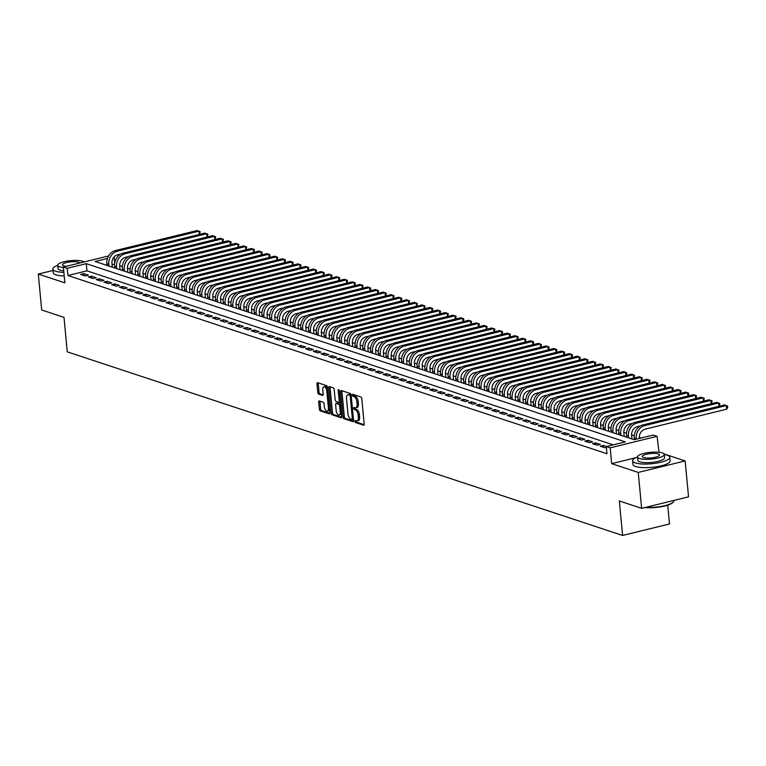 <?xml version="1.0" encoding="UTF-8"?>
<svg xmlns="http://www.w3.org/2000/svg" width="766" height="766" viewBox="0 0 766 766"><rect width="100%" height="100%" fill="white"/><g stroke="black" fill="none" stroke-linecap="round" stroke-linejoin="round"><path stroke-width="1.15" d="M354.84 421.357A1.025 0.498 -103.8 0 0 355.472 422.516L363.553 425.197A1.465 0.709 -103.8 0 0 363.773 425.207A1.465 0.709 -103.8 0 0 364.185 424.038L361.782 398.646A1.465 0.709 -103.8 0 0 360.891 396.989L352.8 394.318A1.025 0.498 -103.8 0 0 352.647 394.308A1.025 0.498 -103.8 0 0 352.36 395.122A1.025 0.498 -103.8 0 0 352.992 396.29L354.036 396.635A4.692 2.269 -103.8 0 1 356.899 401.949L357.1 404.065A4.692 2.269 -103.8 0 1 355.778 407.818A4.692 2.269 -103.8 0 1 355.089 407.78L354.045 407.426A1.025 0.498 -103.8 0 0 353.892 407.426A1.025 0.498 -103.8 0 0 353.605 408.24A1.025 0.498 -103.8 0 0 354.227 409.408L355.271 409.753A4.692 2.269 -103.8 0 1 358.134 415.067L358.335 417.183A4.692 2.269 -103.8 0 1 357.013 420.927A4.692 2.269 -103.8 0 1 356.324 420.888L355.28 420.544A1.025 0.498 -103.8 0 0 355.127 420.534A1.025 0.498 -103.8 0 0 354.84 421.357M356.104 420.821A1.025 0.498 -103.8 0 0 356.113 421.041A1.025 0.498 -103.8 0 0 356.736 422.21L364.156 424.661M353.624 394.586A1.025 0.498 -103.8 0 0 353.633 394.816A1.025 0.498 -103.8 0 0 354.256 395.974L355.3 396.319L354.036 396.635M354.859 407.704A1.025 0.498 -103.8 0 0 354.869 407.933A1.025 0.498 -103.8 0 0 355.491 409.092L356.544 409.437L355.271 409.753M319.336 400.944A1.465 0.709 -103.8 0 0 319.116 400.934A1.465 0.709 -103.8 0 0 318.704 402.102L319.384 409.226A1.465 0.709 -103.8 0 0 320.274 410.882L329.256 413.851A1.465 0.709 -103.8 0 0 329.476 413.87A1.465 0.709 -103.8 0 0 329.887 412.692L327.484 387.309A1.465 0.709 -103.8 0 0 326.594 385.652L317.612 382.674A1.465 0.709 -103.8 0 0 317.392 382.665A1.465 0.709 -103.8 0 0 316.98 383.833L317.794 392.441A1.465 0.709 -103.8 0 0 318.685 394.097L322.534 395.371A1.465 0.709 -103.8 0 0 322.745 395.38A1.465 0.709 -103.8 0 0 323.166 394.212L322.754 389.951A3.916 1.896 -103.8 0 1 323.865 386.82A3.916 1.896 -103.8 0 1 326.833 391.292L328.413 408.01A3.916 1.896 -103.8 0 1 327.312 411.141A3.916 1.896 -103.8 0 1 324.334 406.66L324.075 403.874A1.465 0.709 -103.8 0 0 323.175 402.217L319.336 400.944M613.231 444.855L86.941 270.848L67.925 275.511L67.245 268.33L63.367 267.047L108.561 255.959M641.64 508.346L638.241 472.43L685.149 460.921L688.538 496.847L641.64 508.346L619.34 500.974L622.595 535.453L67.255 351.843L63.999 317.363L41.699 309.991L38.3 274.065L64.861 282.845L63.367 267.047M635.809 457.723L611.68 463.641L638.241 472.43M611.68 463.641L610.186 447.842L606.308 446.559L625.324 441.896L86.261 263.667L67.245 268.33M67.925 275.511L606.988 453.74L606.308 446.559M343.053 417.049A1.465 0.709 -103.8 0 0 343.953 418.715L352.935 421.683A1.465 0.709 -103.8 0 0 353.155 421.693A1.465 0.709 -103.8 0 0 353.566 420.524L351.163 395.141A1.465 0.709 -103.8 0 0 350.273 393.475L341.282 390.507A1.465 0.709 -103.8 0 0 341.071 390.497A1.465 0.709 -103.8 0 0 340.659 391.665L343.053 417.049L344.327 416.742A1.465 0.709 -103.8 0 0 345.217 418.399L353.538 421.156M341.1 417.767L332.118 414.799A1.465 0.709 -103.8 0 1 331.218 413.133L328.815 387.749A1.465 0.709 -103.8 0 1 329.236 386.581A1.465 0.709 -103.8 0 1 329.447 386.591L333.296 387.864A1.465 0.709 -103.8 0 1 334.187 389.53L335.163 399.823A1.465 0.709 -103.8 0 0 336.054 401.48L338.601 402.322A1.465 0.709 -103.8 0 0 338.821 402.341A1.465 0.709 -103.8 0 0 339.233 401.164L338.218 390.449A1.025 0.498 -103.8 0 1 338.505 389.626A1.025 0.498 -103.8 0 1 339.29 390.804L341.722 416.608A1.465 0.709 -103.8 0 1 341.31 417.786A1.465 0.709 -103.8 0 1 341.1 417.767L341.502 417.671M52.988 270.465L38.3 274.065M606.576 446.492L603.445 445.448L600.276 446.233L604.929 447.765L606.385 447.411M592.52 443.667L597.174 445.199L600.343 444.424L595.689 442.892L592.52 443.667M584.764 441.101L589.418 442.643L592.587 441.858L587.934 440.326L584.764 441.101M577.009 438.535L581.662 440.077L584.831 439.301L580.178 437.759L577.009 438.535M569.253 435.969L573.906 437.51L577.076 436.735L572.422 435.193L569.253 435.969M561.497 433.403L566.151 434.944L569.32 434.169L564.666 432.627L561.497 433.403M553.741 430.846L558.395 432.378L561.564 431.603L556.911 430.061L553.741 430.846M545.986 428.28L550.639 429.812L553.808 429.037L549.155 427.505L545.986 428.28M538.23 425.714L542.883 427.256L546.053 426.47L541.39 424.939L538.23 425.714M530.465 423.148L535.118 424.69L538.287 423.914L533.634 422.372L530.465 423.148M522.709 420.582L527.362 422.123L530.532 421.348L525.878 419.806L522.709 420.582M514.953 418.016L519.607 419.557L522.776 418.782L518.122 417.24L514.953 418.016M507.197 415.459L511.851 416.991L515.02 416.216L510.367 414.674L507.197 415.459M499.442 412.893L504.095 414.435L507.264 413.65L502.611 412.118L499.442 412.893M491.686 410.327L496.339 411.869L499.509 411.093L494.855 409.551L491.686 410.327M483.93 407.761L488.584 409.303L491.753 408.527L487.099 406.985L483.93 407.761M476.174 405.195L480.828 406.736L483.997 405.961L479.344 404.419L476.174 405.195M468.419 402.629L473.072 404.17L476.241 403.395L471.588 401.853L468.419 402.629M460.663 400.072L465.316 401.604L468.486 400.829L463.832 399.287L460.663 400.072M452.907 397.506L457.561 399.048L460.73 398.263L456.076 396.731L452.907 397.506M445.151 394.94L449.805 396.482L452.974 395.706L448.321 394.164L445.151 394.94M437.396 392.374L442.049 393.916L445.218 393.14L440.565 391.598L437.396 392.374M429.64 389.808L434.293 391.349L437.463 390.574L432.809 389.032L429.64 389.808M421.884 387.251L426.538 388.783L429.707 388.008L425.053 386.466L421.884 387.251M414.128 384.685L418.782 386.217L421.951 385.442L417.298 383.91L414.128 384.685M406.373 382.119L411.026 383.661L414.195 382.876L409.542 381.344L406.373 382.119M398.617 379.553L403.27 381.095L406.44 380.319L401.786 378.777L398.617 379.553M390.861 376.987L395.515 378.528L398.684 377.753L394.03 376.211L390.861 376.987M383.105 374.421L387.759 375.962L390.928 375.187L386.275 373.645L383.105 374.421M375.34 371.864L380.003 373.396L383.163 372.621L378.509 371.079L375.34 371.864M367.584 369.298L372.238 370.83L375.407 370.055L370.754 368.523L367.584 369.298M359.829 366.732L364.482 368.274L367.651 367.489L362.998 365.957L359.829 366.732M352.073 364.166L356.726 365.708L359.896 364.932L355.242 363.39L352.073 364.166M344.317 361.6L348.97 363.141L352.14 362.366L347.486 360.824L344.317 361.6M336.561 359.034L341.215 360.575L344.384 359.8L339.731 358.258L336.561 359.034M328.805 356.477L333.459 358.009L336.628 357.234L331.975 355.692L328.805 356.477M321.05 353.911L325.703 355.443L328.873 354.668L324.219 353.136L321.05 353.911M313.294 351.345L317.947 352.887L321.117 352.101L316.463 350.569L313.294 351.345M305.538 348.779L310.192 350.321L313.361 349.545L308.708 348.003L305.538 348.779M297.783 346.213L302.436 347.754L305.605 346.979L300.952 345.437L297.783 346.213M290.027 343.647L294.68 345.188L297.85 344.413L293.196 342.871L290.027 343.647M282.271 341.09L286.924 342.622L290.094 341.847L285.44 340.305L282.271 341.09M274.515 338.524L279.169 340.056L282.338 339.281L277.685 337.749L274.515 338.524M266.76 335.958L271.413 337.5L274.582 336.714L269.929 335.182L266.76 335.958M259.004 333.392L263.657 334.934L266.827 334.158L262.173 332.616L259.004 333.392M251.248 330.826L255.901 332.367L259.071 331.592L254.417 330.05L251.248 330.826M243.492 328.26L248.146 329.801L251.315 329.026L246.662 327.484L243.492 328.26M235.737 325.703L240.39 327.235L243.559 326.46L238.906 324.918L235.737 325.703M227.981 323.137L232.634 324.679L235.804 323.894L231.15 322.362L227.981 323.137M220.225 320.571L224.878 322.113L228.048 321.337L223.385 319.795L220.225 320.571M212.46 318.005L217.123 319.546L220.282 318.771L215.629 317.229L212.46 318.005M204.704 315.439L209.357 316.98L212.527 316.205L207.873 314.663L204.704 315.439M196.948 312.873L201.602 314.414L204.771 313.639L200.118 312.097L196.948 312.873M189.192 310.316L193.846 311.848L197.015 311.073L192.362 309.541L189.192 310.316M181.437 307.75L186.09 309.292L189.259 308.507L184.606 306.975L181.437 307.75M173.681 305.184L178.334 306.726L181.504 305.95L176.85 304.408L173.681 305.184M165.925 302.618L170.579 304.159L173.748 303.384L169.095 301.842L165.925 302.618M158.169 300.052L162.823 301.593L165.992 300.818L161.339 299.276L158.169 300.052M150.414 297.495L155.067 299.027L158.236 298.252L153.583 296.71L150.414 297.495M142.658 294.929L147.311 296.461L150.481 295.686L145.827 294.154L142.658 294.929M134.902 292.363L139.556 293.905L142.725 293.119L138.071 291.587L134.902 292.363M127.146 289.797L131.8 291.339L134.969 290.563L130.316 289.021L127.146 289.797M119.391 287.231L124.044 288.772L127.213 287.997L122.56 286.455L119.391 287.231M111.635 284.665L116.288 286.206L119.458 285.431L114.804 283.889L111.635 284.665M103.879 282.108L108.533 283.64L111.702 282.865L107.049 281.323L103.879 282.108M96.123 279.542L100.777 281.074L103.946 280.299L99.293 278.767L96.123 279.542M88.368 276.976L93.021 278.518L96.19 277.732L91.537 276.2L88.368 276.976M88.435 275.176L83.781 273.634L80.612 274.41L85.265 275.952L88.435 275.176M641.123 438.018L639.351 437.434M634.267 435.749L631.596 434.868M626.511 433.192L623.84 432.302M618.756 430.626L616.084 429.736M611 428.06L608.319 427.169M603.244 425.494L600.563 424.613M595.488 422.928L592.807 422.047M587.733 420.362L585.052 419.481M579.977 417.805L577.296 416.915M572.221 415.239L569.54 414.349M564.465 412.673L561.784 411.782M556.71 410.107L554.029 409.226M548.954 407.541L546.273 406.66M541.198 404.975L538.517 404.094M533.442 402.418L530.761 401.528M525.687 399.852L523.006 398.962M517.931 397.286L515.25 396.395M510.175 394.72L507.494 393.839M502.41 392.154L499.738 391.273M494.654 389.588L491.983 388.707M486.898 387.031L484.227 386.141M479.143 384.465L476.471 383.575M471.387 381.899L468.715 381.018M463.631 379.333L460.96 378.452M455.875 376.767L453.194 375.886M448.12 374.21L445.439 373.32M440.364 371.644L437.683 370.754M432.608 369.078L429.927 368.187M424.852 366.512L422.171 365.631M417.097 363.946L414.416 363.065M409.341 361.38L406.66 360.499M401.585 358.823L398.904 357.933M393.829 356.257L391.148 355.367M386.074 353.691L383.393 352.8M378.318 351.125L375.637 350.244M370.562 348.559L367.881 347.678M362.806 345.993L360.125 345.112M355.051 343.436L352.37 342.546M347.295 340.87L344.614 339.98M339.53 338.304L336.858 337.413M331.774 335.738L329.102 334.857M324.018 333.172L321.347 332.291M316.262 330.606L313.591 329.725M308.507 328.049L305.835 327.159M300.751 325.483L298.079 324.593M292.995 322.917L290.314 322.026M285.239 320.351L282.558 319.47M277.483 317.785L274.803 316.904M269.728 315.219L267.047 314.338M261.972 312.662L259.291 311.772M254.216 310.096L251.535 309.205M246.46 307.53L243.78 306.639M238.705 304.964L236.024 304.083M230.949 302.398L228.268 301.517M223.193 299.832L220.512 298.951M215.438 297.275L212.756 296.385M207.682 294.709L205.001 293.818M199.926 292.143L197.245 291.262M192.17 289.577L189.489 288.696M184.405 287.011L181.734 286.13M176.649 284.454L173.978 283.564M168.893 281.888L166.222 280.998M161.138 279.322L158.466 278.431M153.382 276.756L150.71 275.875M145.626 274.19L142.955 273.309M137.87 271.624L135.199 270.743M130.115 269.067L127.434 268.177M122.359 266.501L119.678 265.611M114.594 264.069L112.066 264.682M622.595 535.453L669.503 523.954L667.722 505.158M114.728 262.958L114.163 256.936M107.441 258.468L95.137 261.484L634.191 439.713L653.207 435.05L657.084 436.333L610.186 447.842M659.009 452.285L657.084 436.333M685.149 460.921L664.045 453.951M86.941 270.848L86.261 263.667M603.445 445.448L603.618 447.334M595.689 442.892L595.862 444.768M587.934 440.326L588.106 442.202M580.178 437.759L580.35 439.646M572.422 435.193L572.595 437.08M564.666 432.627L564.839 434.514M556.911 430.061L557.083 431.947M549.155 427.505L549.327 429.381M541.39 424.939L541.572 426.825M533.634 422.372L533.816 424.259M525.878 419.806L526.06 421.693M518.122 417.24L518.304 419.126M510.367 414.674L510.549 416.56M502.611 412.118L502.793 413.994M494.855 409.551L495.037 411.438M487.099 406.985L487.281 408.872M479.344 404.419L479.526 406.306M471.588 401.853L471.77 403.739M463.832 399.287L464.014 401.173M456.076 396.731L456.258 398.607M448.321 394.164L448.493 396.051M440.565 391.598L440.737 393.485M432.809 389.032L432.981 390.919M425.053 386.466L425.226 388.352M417.298 383.91L417.47 385.786M409.542 381.344L409.714 383.22M401.786 378.777L401.959 380.664M394.03 376.211L394.203 378.098M386.275 373.645L386.447 375.531M378.509 371.079L378.691 372.965M370.754 368.523L370.935 370.399M362.998 365.957L363.18 367.833M355.242 363.39L355.424 365.277M347.486 360.824L347.668 362.711M339.731 358.258L339.913 360.144M331.975 355.692L332.157 357.578M324.219 353.136L324.401 355.012M316.463 350.569L316.645 352.456M308.708 348.003L308.89 349.89M300.952 345.437L301.134 347.324M293.196 342.871L293.378 344.757M285.44 340.305L285.613 342.191M277.685 337.749L277.857 339.625M269.929 335.182L270.101 337.069M262.173 332.616L262.345 334.503M254.417 330.05L254.59 331.937M246.662 327.484L246.834 329.37M238.906 324.918L239.078 326.804M231.15 322.362L231.322 324.238M223.385 319.795L223.567 321.682M215.629 317.229L215.811 319.116M207.873 314.663L208.055 316.55M200.118 312.097L200.299 313.983M192.362 309.541L192.544 311.417M184.606 306.975L184.788 308.851M176.85 304.408L177.032 306.295M169.095 301.842L169.276 303.729M161.339 299.276L161.521 301.162M153.583 296.71L153.765 298.596M145.827 294.154L146.009 296.03M138.071 291.587L138.253 293.464M130.316 289.021L130.498 290.908M122.56 286.455L122.732 288.342M114.804 283.889L114.977 285.775M107.049 281.323L107.221 283.209M99.293 278.767L99.465 280.643M91.537 276.2L91.709 278.077M83.781 273.634L83.954 275.521M357.013 420.927L358.287 420.62A4.692 2.269 -103.8 0 0 359.608 416.876L358.335 417.183M356.544 409.437A4.692 2.269 -103.8 0 1 359.407 414.76L359.608 416.876M355.778 407.818L357.042 407.502A4.692 2.269 -103.8 0 0 358.364 403.759L357.1 404.065M355.3 396.319A4.692 2.269 -103.8 0 1 358.162 401.643L358.364 403.759M341.952 390.727A1.465 0.709 -103.8 0 0 341.923 391.349L344.327 416.742M351.91 419.433A1.025 0.498 -103.8 0 0 352.063 419.442A1.025 0.498 -103.8 0 0 352.35 418.619L350.244 396.338A1.025 0.498 -103.8 0 0 349.622 395.17L348.511 394.806A4.692 2.269 -103.8 0 0 347.821 394.768A4.692 2.269 -103.8 0 0 346.51 398.521L347.946 413.745A4.692 2.269 -103.8 0 0 350.809 419.069L351.91 419.433M352.197 419.366L353.183 419.117A1.025 0.498 -103.8 0 0 353.327 419.126A1.025 0.498 -103.8 0 0 353.423 419.079M351.154 395.074A1.025 0.498 -103.8 0 0 350.885 394.863L349.622 395.17M347.821 394.768L349.095 394.461A4.692 2.269 -103.8 0 1 349.784 394.5L350.885 394.863M341.703 417.24L333.382 414.492L332.118 414.799M330.117 386.811A1.465 0.709 -103.8 0 0 330.089 387.443L332.482 412.826A1.465 0.709 -103.8 0 0 333.382 414.492M339.003 402.227L339.874 402.016A1.465 0.709 -103.8 0 0 340.085 402.026A1.465 0.709 -103.8 0 0 340.334 401.844M336.169 410.499A3.916 1.896 -103.8 0 0 339.137 414.981A3.916 1.896 -103.8 0 0 340.248 411.849L339.683 405.961A1.465 0.709 -103.8 0 0 338.792 404.304L336.245 403.462A1.465 0.709 -103.8 0 0 336.025 403.443A1.465 0.709 -103.8 0 0 335.613 404.62L336.169 410.499M339.137 414.981L340.41 414.674A3.916 1.896 -103.8 0 0 341.416 413.334M340.583 404.477A1.465 0.709 -103.8 0 0 340.056 403.988L338.792 404.304M337.107 403.242A1.465 0.709 -103.8 0 1 337.289 403.136A1.465 0.709 -103.8 0 1 337.509 403.146L340.056 403.988M327.312 411.141L328.576 410.825A3.916 1.896 -103.8 0 0 329.581 409.494M327.647 389.004A3.916 1.896 -103.8 0 0 325.129 386.504L323.865 386.82M318.273 382.895A1.465 0.709 -103.8 0 0 318.244 383.527L319.058 392.125A1.465 0.709 -103.8 0 0 319.958 393.791L323.137 394.844M319.996 401.164A1.465 0.709 -103.8 0 0 319.977 401.786L320.648 408.91A1.465 0.709 -103.8 0 0 321.538 410.576L329.859 413.324M639.428 438.43L639.38 437.932A7.459 6.243 -71.7 0 1 645.039 429.19L726.733 409.159L726.398 405.568L644.704 425.599A11.193 9.364 108.3 0 0 636.211 438.707L636.259 439.215M726.733 409.159L727.7 407.483L727.566 406.047L724.454 404.927L642.76 424.958A11.193 9.364 108.3 0 0 634.267 438.066L634.42 439.665M673.123 502.19A18.202 4.625 174.6 0 1 672.95 502.41A18.202 4.625 174.6 0 1 644.809 507.571M645.709 507.351A18.652 4.74 -5.4 0 0 673.343 501.969A18.652 4.74 -5.4 0 0 673.879 500.667L673.85 500.447M637.523 457.015A18.652 4.74 -5.4 0 0 632.63 460.787A18.652 4.74 -5.4 0 0 635.359 462.913A18.652 4.74 -5.4 0 0 656.452 463.133A18.652 4.74 -5.4 0 0 669.771 457.273A18.652 4.74 -5.4 0 0 667.052 455.148A18.652 4.74 -5.4 0 0 664.266 454.487A13.434 3.418 -5.4 0 0 662.303 452.926A13.434 3.418 -5.4 0 0 647.107 452.773A13.434 3.418 -5.4 0 0 637.523 456.986A13.434 3.418 -5.4 0 0 639.486 458.528A13.434 3.418 -5.4 0 0 654.671 458.681A13.434 3.418 -5.4 0 0 664.266 454.458L664.572 457.771A13.434 3.418 174.6 0 1 654.987 461.984A13.434 3.418 174.6 0 1 639.792 461.831A13.434 3.418 174.6 0 1 637.829 460.299L637.523 456.986M632.63 460.787L632.975 464.378A18.652 4.74 -5.4 0 0 635.694 466.513A18.652 4.74 -5.4 0 0 656.797 466.724A18.652 4.74 -5.4 0 0 670.116 460.864L669.771 457.273M658.243 453.922A8.656 2.202 -5.4 0 0 648.457 453.826A8.656 2.202 -5.4 0 0 642.272 456.546A8.656 2.202 -5.4 0 0 643.536 457.532A8.656 2.202 -5.4 0 0 653.331 457.628A8.656 2.202 -5.4 0 0 659.507 454.908A8.656 2.202 -5.4 0 0 658.243 453.922M57.747 265.323A18.652 4.74 -5.4 0 0 52.854 269.096A18.652 4.74 -5.4 0 0 55.583 271.221A18.652 4.74 -5.4 0 0 63.875 272.361M52.854 269.096L53.199 272.686A18.652 4.74 -5.4 0 0 55.918 274.812A18.652 4.74 -5.4 0 0 64.21 275.952M63.731 270.819A13.434 3.418 174.6 0 1 60.016 270.139A13.434 3.418 174.6 0 1 58.053 268.598L57.747 265.295A13.434 3.418 -5.4 0 0 59.71 266.827A13.434 3.418 -5.4 0 0 63.415 267.516M84.011 261.982A13.434 3.418 -5.4 0 0 82.527 261.235A13.434 3.418 -5.4 0 0 67.331 261.082A13.434 3.418 -5.4 0 0 57.747 265.295M79.683 263.044A8.656 2.202 -5.4 0 0 78.467 262.231A8.656 2.202 -5.4 0 0 68.681 262.125A8.656 2.202 -5.4 0 0 62.496 264.845A8.656 2.202 -5.4 0 0 63.76 265.84A8.656 2.202 -5.4 0 0 66.403 266.3M631.969 438.985L631.624 435.366A7.459 6.243 -71.7 0 1 637.283 426.633L640.5 425.839M718.948 406.277L718.642 403.002L716.698 402.361L635.004 422.392A11.193 9.364 108.3 0 0 626.511 435.5L626.684 437.233M719.197 406.219L719.81 403.481L718.642 403.002L636.939 423.033A11.193 9.364 108.3 0 0 628.455 436.141L628.618 437.874M624.213 436.419L623.869 432.8A7.459 6.243 -71.7 0 1 629.528 424.067L632.745 423.272M711.193 403.711L710.886 400.436L708.943 399.795L627.249 419.835A11.193 9.364 108.3 0 0 618.756 432.943L618.918 434.667M711.442 403.653L712.054 400.915L710.886 400.436L629.183 420.477A11.193 9.364 108.3 0 0 620.699 433.585L620.862 435.308M616.448 433.853L616.113 430.243A7.459 6.243 -71.7 0 1 621.772 421.501L624.989 420.716M703.437 401.145L703.131 397.87L701.187 397.228L619.493 417.269A11.193 9.364 108.3 0 0 611 430.377L611.163 432.101M703.686 401.087L704.299 398.358L703.131 397.87L621.427 417.91A11.193 9.364 108.3 0 0 612.944 431.019L613.106 432.742M608.692 431.287L608.357 427.677A7.459 6.243 -71.7 0 1 614.016 418.935L617.233 418.15M695.681 398.579L695.375 395.304L693.431 394.672L611.737 414.703A11.193 9.364 108.3 0 0 603.244 427.811L603.407 429.535M695.93 398.521L696.543 395.792L695.375 395.304L613.671 415.344A11.193 9.364 108.3 0 0 605.188 428.453L605.351 430.176M600.937 428.721L600.601 425.111A7.459 6.243 -71.7 0 1 606.26 416.369L609.477 415.584M687.925 396.022L687.619 392.747L685.675 392.106L603.981 412.137A11.193 9.364 108.3 0 0 595.488 425.245L595.651 426.978M688.174 395.955L688.787 393.226L687.619 392.747L605.916 412.778A11.193 9.364 108.3 0 0 597.432 425.886L597.595 427.62M593.181 426.155L592.846 422.545A7.459 6.243 -71.7 0 1 598.505 413.803L601.712 413.018M680.17 393.456L679.863 390.181L677.92 389.54L596.226 409.571A11.193 9.364 108.3 0 0 587.733 422.679L587.895 424.412M680.419 393.389L681.031 390.66L679.863 390.181L598.16 410.212A11.193 9.364 108.3 0 0 589.676 423.32L589.839 425.053M585.425 423.598L585.09 419.979A7.459 6.243 -71.7 0 1 590.749 411.246L593.956 410.452M672.414 390.89L672.098 387.615L670.164 386.974L588.47 407.014A11.193 9.364 108.3 0 0 579.977 420.113L580.14 421.846M672.663 390.832L673.266 388.094L672.098 387.615L590.404 407.646A11.193 9.364 108.3 0 0 581.921 420.754L582.083 422.487M577.669 421.032L577.334 417.413A7.459 6.243 -71.7 0 1 582.993 408.68L586.201 407.885M664.658 388.324L664.342 385.049L662.408 384.408L580.714 404.448A11.193 9.364 108.3 0 0 572.221 417.556L572.384 419.28M664.907 388.266L665.51 385.528L664.342 385.049L582.648 405.09A11.193 9.364 108.3 0 0 574.165 418.198L574.328 419.921M569.914 418.466L569.578 414.856A7.459 6.243 -71.7 0 1 575.237 406.114L578.445 405.329M656.902 385.758L656.586 382.483L654.652 381.841L572.958 401.882A11.193 9.364 108.3 0 0 564.465 414.99L564.628 416.714M657.151 385.7L657.755 382.971L656.586 382.483L574.893 402.523A11.193 9.364 108.3 0 0 566.409 415.632L566.572 417.355M562.158 415.9L561.813 412.29A7.459 6.243 -71.7 0 1 567.482 403.548L570.689 402.763M649.147 383.192L648.831 379.926L646.897 379.285L565.203 399.316A11.193 9.364 108.3 0 0 556.71 412.424L556.872 414.157M649.396 383.134L649.999 380.405L648.831 379.926L567.137 399.957A11.193 9.364 108.3 0 0 558.653 413.065L558.816 414.789M554.402 413.334L554.057 409.724A7.459 6.243 -71.7 0 1 559.716 400.982L562.933 400.197M641.391 380.635L641.075 377.36L639.141 376.719L557.437 396.75A11.193 9.364 108.3 0 0 548.954 409.858L549.117 411.591M641.64 380.568L642.243 377.839L641.075 377.36L559.381 397.391A11.193 9.364 108.3 0 0 550.888 410.499L551.06 412.232M546.646 410.767L546.302 407.158A7.459 6.243 -71.7 0 1 551.96 398.416L555.178 397.631M633.635 378.069L633.319 374.794L631.385 374.153L549.682 394.184A11.193 9.364 108.3 0 0 541.198 407.292L541.361 409.025M633.884 378.002L634.487 375.273L633.319 374.794L551.625 394.825A11.193 9.364 108.3 0 0 543.132 407.933L543.295 409.666M538.891 408.211L538.546 404.592A7.459 6.243 -71.7 0 1 544.205 395.859L547.422 395.065M625.879 375.503L625.563 372.228L623.629 371.587L541.926 391.627A11.193 9.364 108.3 0 0 533.442 404.726L533.605 406.459M626.119 375.445L626.732 372.707L625.563 372.228L543.87 392.259A11.193 9.364 108.3 0 0 535.377 405.367L535.539 407.1M531.135 405.645L530.79 402.026A7.459 6.243 -71.7 0 1 536.449 393.293L539.666 392.498M618.114 372.937L617.808 369.662L615.874 369.02L534.17 389.061A11.193 9.364 108.3 0 0 525.687 402.169L525.849 403.893M618.363 372.879L618.976 370.141L617.808 369.662L536.114 389.702A11.193 9.364 108.3 0 0 527.621 402.811L527.784 404.534M523.379 403.079L523.034 399.469A7.459 6.243 -71.7 0 1 528.693 390.727L531.91 389.942M610.358 370.371L610.052 367.096L608.118 366.454L526.414 386.495A11.193 9.364 108.3 0 0 517.931 399.603L518.094 401.327M610.607 370.313L611.22 367.584L610.052 367.096L528.358 387.136A11.193 9.364 108.3 0 0 519.865 400.245L520.028 401.968M515.623 400.513L515.279 396.903A7.459 6.243 -71.7 0 1 520.937 388.161L524.155 387.376M602.603 367.804L602.296 364.539L600.362 363.898L518.659 383.929A11.193 9.364 108.3 0 0 510.175 397.037L510.338 398.77M602.852 367.747L603.464 365.018L602.296 364.539L520.602 384.57A11.193 9.364 108.3 0 0 512.109 397.678L512.272 399.412M507.868 397.947L507.523 394.337A7.459 6.243 -71.7 0 1 513.182 385.595L516.399 384.81M594.847 365.248L594.54 361.973L592.597 361.332L510.903 381.363A11.193 9.364 108.3 0 0 502.419 394.471L502.582 396.204M595.096 365.181L595.709 362.452L594.54 361.973L512.847 382.004A11.193 9.364 108.3 0 0 504.354 395.112L504.516 396.845M500.112 395.38L499.767 391.771A7.459 6.243 -71.7 0 1 505.426 383.029L508.643 382.244M587.091 362.682L586.785 359.407L584.841 358.766L503.147 378.797A11.193 9.364 108.3 0 0 494.664 391.905L494.826 393.638M587.34 362.615L587.953 359.886L586.785 359.407L505.091 379.438A11.193 9.364 108.3 0 0 496.598 392.546L496.761 394.279M492.356 392.824L492.011 389.205A7.459 6.243 -71.7 0 1 497.67 380.472L500.887 379.677M579.335 360.116L579.029 356.841L577.085 356.2L495.391 376.24A11.193 9.364 108.3 0 0 486.908 389.348L487.071 391.072M579.584 360.058L580.197 357.32L579.029 356.841L497.335 376.882A11.193 9.364 108.3 0 0 488.842 389.98L489.005 391.713M484.6 390.258L484.256 386.639A7.459 6.243 -71.7 0 1 489.914 377.906L493.132 377.111M571.58 357.55L571.273 354.275L569.33 353.633L487.636 373.674A11.193 9.364 108.3 0 0 479.152 386.782L479.315 388.506M571.829 357.492L572.441 354.754L571.273 354.275L489.579 374.315A11.193 9.364 108.3 0 0 481.086 387.424L481.249 389.147M476.845 387.692L476.5 384.082A7.459 6.243 -71.7 0 1 482.159 375.34L485.376 374.555M563.824 354.984L563.517 351.709L561.574 351.067L479.88 371.108A11.193 9.364 108.3 0 0 471.387 384.216L471.559 385.94M564.073 354.926L564.686 352.197L563.517 351.709L481.824 371.749A11.193 9.364 108.3 0 0 473.331 384.858L473.493 386.581M469.089 385.126L468.744 381.516A7.459 6.243 -71.7 0 1 474.403 372.774L477.62 371.989M556.068 352.427L555.762 349.152L553.818 348.511L472.124 368.542A11.193 9.364 108.3 0 0 463.631 381.65L463.803 383.383M556.317 352.36L556.93 349.631L555.762 349.152L474.058 369.183A11.193 9.364 108.3 0 0 465.575 382.291L465.738 384.025M461.333 382.56L460.988 378.95A7.459 6.243 -71.7 0 1 466.647 370.208L469.864 369.423M548.312 349.861L548.006 346.586L546.062 345.945L464.368 365.976A11.193 9.364 108.3 0 0 455.875 379.084L456.038 380.817M548.561 349.794L549.174 347.065L548.006 346.586L466.303 366.617A11.193 9.364 108.3 0 0 457.819 379.725L457.982 381.458M453.568 379.993L453.233 376.384A7.459 6.243 -71.7 0 1 458.891 367.651L462.109 366.857M540.557 347.295L540.25 344.02L538.307 343.379L456.613 363.41A11.193 9.364 108.3 0 0 448.12 376.518L448.282 378.251M540.806 347.237L541.418 344.499L540.25 344.02L458.547 364.051A11.193 9.364 108.3 0 0 450.063 377.159L450.226 378.892M445.812 377.437L445.477 373.818A7.459 6.243 -71.7 0 1 451.136 365.085L454.353 364.29M532.801 344.729L532.494 341.454L530.551 340.813L448.857 360.853A11.193 9.364 108.3 0 0 440.364 373.961L440.527 375.685M533.05 344.671L533.663 341.933L532.494 341.454L450.791 361.495A11.193 9.364 108.3 0 0 442.308 374.593L442.47 376.326M438.056 374.871L437.721 371.251A7.459 6.243 -71.7 0 1 443.38 362.519L446.597 361.734M525.045 342.163L524.739 338.888L522.795 338.246L441.101 358.287A11.193 9.364 108.3 0 0 432.608 371.395L432.771 373.119M525.294 342.105L525.907 339.376L524.739 338.888L443.035 358.928A11.193 9.364 108.3 0 0 434.552 372.037L434.715 373.76M430.3 372.305L429.965 368.695A7.459 6.243 -71.7 0 1 435.624 359.953L438.832 359.168M517.289 339.597L516.983 336.322L515.039 335.68L433.345 355.721A11.193 9.364 108.3 0 0 424.852 368.829L425.015 370.553M517.538 339.539L518.151 336.81L516.983 336.322L435.28 356.362A11.193 9.364 108.3 0 0 426.796 369.471L426.959 371.194M422.545 369.739L422.21 366.129A7.459 6.243 -71.7 0 1 427.868 357.387L431.076 356.602M509.534 337.04L509.218 333.765L507.283 333.124L425.59 353.155A11.193 9.364 108.3 0 0 417.097 366.263L417.259 367.996M509.783 336.973L510.386 334.244L509.218 333.765L427.524 353.796A11.193 9.364 108.3 0 0 419.04 366.904L419.203 368.637M414.789 367.173L414.454 363.563A7.459 6.243 -71.7 0 1 420.113 354.821L423.32 354.036M501.778 334.474L501.462 331.199L499.528 330.558L417.834 350.589A11.193 9.364 108.3 0 0 409.341 363.697L409.504 365.43M502.027 334.407L502.63 331.678L501.462 331.199L419.768 351.23A11.193 9.364 108.3 0 0 411.285 364.338L411.447 366.071M407.033 364.606L406.698 360.997A7.459 6.243 -71.7 0 1 412.357 352.264L415.565 351.47M494.022 331.908L493.706 328.633L491.772 327.992L410.078 348.023A11.193 9.364 108.3 0 0 401.585 361.131L401.748 362.864M494.271 331.85L494.874 329.112L493.706 328.633L412.012 348.664A11.193 9.364 108.3 0 0 403.529 361.772L403.692 363.505M399.278 362.05L398.933 358.431A7.459 6.243 -71.7 0 1 404.592 349.698L407.809 348.903M486.266 329.342L485.95 326.067L484.016 325.426L402.322 345.466A11.193 9.364 108.3 0 0 393.829 358.574L393.992 360.298M486.515 329.284L487.119 326.546L485.95 326.067L404.257 346.108A11.193 9.364 108.3 0 0 395.773 359.216L395.936 360.939M391.522 359.484L391.177 355.874A7.459 6.243 -71.7 0 1 396.836 347.132L400.053 346.347M478.511 326.776L478.195 323.501L476.26 322.859L394.557 342.9A11.193 9.364 108.3 0 0 386.074 356.008L386.236 357.732M478.76 326.718L479.363 323.989L478.195 323.501L396.501 343.541A11.193 9.364 108.3 0 0 388.008 356.65L388.18 358.373M383.766 356.918L383.421 353.308A7.459 6.243 -71.7 0 1 389.08 344.566L392.297 343.781M470.755 324.21L470.439 320.935L468.505 320.303L386.801 340.334A11.193 9.364 108.3 0 0 378.318 353.442L378.481 355.165M470.994 324.152L471.607 321.423L470.439 320.935L388.745 340.975A11.193 9.364 108.3 0 0 380.252 354.084L380.415 355.807M376.01 354.352L375.666 350.742A7.459 6.243 -71.7 0 1 381.324 342L384.542 341.215M462.999 321.653L462.683 318.378L460.749 317.737L379.046 337.768A11.193 9.364 108.3 0 0 370.562 350.876L370.725 352.609M463.239 321.586L463.851 318.857L462.683 318.378L380.989 338.409A11.193 9.364 108.3 0 0 372.496 351.517L372.659 353.25M368.255 351.785L367.91 348.176A7.459 6.243 -71.7 0 1 373.569 339.434L376.786 338.649M455.234 319.087L454.927 315.812L452.993 315.171L371.29 335.202A11.193 9.364 108.3 0 0 362.806 348.31L362.969 350.043M455.483 319.02L456.096 316.291L454.927 315.812L373.233 335.843A11.193 9.364 108.3 0 0 364.74 348.951L364.903 350.684M360.499 349.229L360.154 345.61A7.459 6.243 -71.7 0 1 365.813 336.877L369.03 336.082M447.478 316.521L447.172 313.246L445.238 312.605L363.534 332.635A11.193 9.364 108.3 0 0 355.051 345.744L355.213 347.477M447.727 316.463L448.34 313.725L447.172 313.246L365.478 333.277A11.193 9.364 108.3 0 0 356.985 346.385L357.147 348.118M352.743 346.663L352.398 343.044A7.459 6.243 -71.7 0 1 358.057 334.311L361.274 333.516M439.722 313.955L439.416 310.68L437.482 310.038L355.778 330.079A11.193 9.364 108.3 0 0 347.295 343.187L347.458 344.911M439.971 313.897L440.584 311.159L439.416 310.68L357.722 330.72A11.193 9.364 108.3 0 0 349.229 343.829L349.392 345.552M344.987 344.097L344.643 340.487A7.459 6.243 -71.7 0 1 350.301 331.745L353.519 330.96M431.967 311.389L431.66 308.114L429.716 307.472L348.023 327.513A11.193 9.364 108.3 0 0 339.539 340.621L339.702 342.345M432.215 311.331L432.828 308.602L431.66 308.114L349.966 328.154A11.193 9.364 108.3 0 0 341.473 341.263L341.636 342.986M337.231 341.531L336.887 337.921A7.459 6.243 -71.7 0 1 342.546 329.179L345.763 328.394M424.211 308.822L423.904 305.548L421.961 304.916L340.267 324.947A11.193 9.364 108.3 0 0 331.783 338.055L331.946 339.788M424.46 308.765L425.073 306.036L423.904 305.548L342.21 325.588A11.193 9.364 108.3 0 0 333.717 338.696L333.88 340.42M329.476 338.965L329.131 335.355A7.459 6.243 -71.7 0 1 334.79 326.613L338.007 325.828M416.455 306.266L416.149 302.991L414.205 302.35L332.511 322.381A11.193 9.364 108.3 0 0 324.028 335.489L324.19 337.222M416.704 306.199L417.317 303.47L416.149 302.991L334.455 323.022A11.193 9.364 108.3 0 0 325.962 336.13L326.125 337.863M321.72 336.398L321.375 332.789A7.459 6.243 -71.7 0 1 327.034 324.047L330.251 323.262M408.699 303.7L408.393 300.425L406.449 299.784L324.755 319.815A11.193 9.364 108.3 0 0 316.272 332.923L316.435 334.656M408.948 303.633L409.561 300.904L408.393 300.425L326.699 320.456A11.193 9.364 108.3 0 0 318.206 333.564L318.369 335.297M313.964 333.842L313.62 330.223A7.459 6.243 -71.7 0 1 319.278 321.49L322.496 320.695M400.944 301.134L400.637 297.859L398.693 297.218L317 317.258A11.193 9.364 108.3 0 0 308.507 330.357L308.679 332.09M401.192 301.076L401.805 298.338L400.637 297.859L318.934 317.89A11.193 9.364 108.3 0 0 310.45 330.998L310.613 332.731M306.209 331.276L305.864 327.656A7.459 6.243 -71.7 0 1 311.523 318.924L314.74 318.129M393.188 298.568L392.881 295.293L390.938 294.651L309.244 314.692A11.193 9.364 108.3 0 0 300.751 327.8L300.914 329.524M393.437 298.51L394.05 295.772L392.881 295.293L311.178 315.333A11.193 9.364 108.3 0 0 302.694 328.442L302.857 330.165M298.453 328.71L298.108 325.1A7.459 6.243 -71.7 0 1 303.767 316.358L306.984 315.573M385.432 296.002L385.126 292.727L383.182 292.085L301.488 312.126A11.193 9.364 108.3 0 0 292.995 325.234L293.158 326.958M385.681 295.944L386.294 293.215L385.126 292.727L303.422 312.767A11.193 9.364 108.3 0 0 294.939 325.876L295.101 327.599M290.687 326.144L290.352 322.534A7.459 6.243 -71.7 0 1 296.011 313.792L299.228 313.007M377.676 293.435L377.37 290.17L375.426 289.529L293.732 309.56A11.193 9.364 108.3 0 0 285.239 322.668L285.402 324.401M377.925 293.378L378.538 290.649L377.37 290.17L295.666 310.201A11.193 9.364 108.3 0 0 287.183 323.309L287.346 325.033M282.932 323.578L282.597 319.968A7.459 6.243 -71.7 0 1 288.255 311.226L291.473 310.441M369.921 290.879L369.614 287.604L367.67 286.963L285.977 306.994A11.193 9.364 108.3 0 0 277.483 320.102L277.646 321.835M370.17 290.812L370.782 288.083L369.614 287.604L287.911 307.635A11.193 9.364 108.3 0 0 279.427 320.743L279.59 322.476M275.176 321.011L274.841 317.402A7.459 6.243 -71.7 0 1 280.5 308.66L283.707 307.875M362.165 288.313L361.858 285.038L359.915 284.397L278.221 304.428A11.193 9.364 108.3 0 0 269.728 317.536L269.891 319.269M362.414 288.246L363.027 285.517L361.858 285.038L280.155 305.069A11.193 9.364 108.3 0 0 271.671 318.177L271.834 319.91M267.42 318.455L267.085 314.836A7.459 6.243 -71.7 0 1 272.744 306.103L275.952 305.308M354.409 285.747L354.103 282.472L352.159 281.831L270.465 301.871A11.193 9.364 108.3 0 0 261.972 314.97L262.135 316.703M354.658 285.689L355.261 282.951L354.103 282.472L272.399 302.503A11.193 9.364 108.3 0 0 263.916 315.611L264.079 317.344M259.664 315.889L259.329 312.269A7.459 6.243 -71.7 0 1 264.988 303.537L268.196 302.742M346.653 283.181L346.337 279.906L344.403 279.264L262.709 299.305A11.193 9.364 108.3 0 0 254.216 312.413L254.379 314.137M346.902 283.123L347.505 280.385L346.337 279.906L264.643 299.946A11.193 9.364 108.3 0 0 256.16 313.055L256.323 314.778M251.909 313.323L251.574 309.713A7.459 6.243 -71.7 0 1 257.232 300.971L260.44 300.186M338.898 280.615L338.582 277.34L336.647 276.698L254.954 296.739A11.193 9.364 108.3 0 0 246.46 309.847L246.623 311.57M339.147 280.557L339.75 277.828L338.582 277.34L256.888 297.38A11.193 9.364 108.3 0 0 248.404 310.489L248.567 312.212M244.153 310.757L243.818 307.147A7.459 6.243 -71.7 0 1 249.477 298.405L252.684 297.62M331.142 278.048L330.826 274.783L328.892 274.142L247.198 294.173A11.193 9.364 108.3 0 0 238.705 307.281L238.868 309.014M331.391 277.991L331.994 275.262L330.826 274.783L249.132 294.814A11.193 9.364 108.3 0 0 240.648 307.922L240.811 309.655M236.397 308.191L236.052 304.581A7.459 6.243 -71.7 0 1 241.711 295.839L244.929 295.054M323.386 275.492L323.07 272.217L321.136 271.576L239.432 291.607A11.193 9.364 108.3 0 0 230.949 304.715L231.112 306.448M323.635 275.425L324.238 272.696L323.07 272.217L241.376 292.248A11.193 9.364 108.3 0 0 232.883 305.356L233.056 307.089M228.641 305.624L228.297 302.015A7.459 6.243 -71.7 0 1 233.956 293.282L237.173 292.488M315.63 272.926L315.314 269.651L313.38 269.01L231.677 289.041A11.193 9.364 108.3 0 0 223.193 302.149L223.356 303.882M315.879 272.859L316.482 270.13L315.314 269.651L233.62 289.682A11.193 9.364 108.3 0 0 225.127 302.79L225.3 304.523M220.886 303.068L220.541 299.449A7.459 6.243 -71.7 0 1 226.2 290.716L229.417 289.921M307.875 270.36L307.559 267.085L305.624 266.444L223.921 286.484A11.193 9.364 108.3 0 0 215.438 299.592L215.6 301.316M308.114 270.302L308.727 267.564L307.559 267.085L225.865 287.126A11.193 9.364 108.3 0 0 217.372 300.224L217.534 301.957M213.13 300.502L212.785 296.882A7.459 6.243 -71.7 0 1 218.444 288.15L221.661 287.355M300.109 267.794L299.803 264.519L297.869 263.877L216.165 283.918A11.193 9.364 108.3 0 0 207.682 297.026L207.845 298.75M300.358 267.736L300.971 264.998L299.803 264.519L218.109 284.559A11.193 9.364 108.3 0 0 209.616 297.668L209.779 299.391M205.374 297.936L205.029 294.326A7.459 6.243 -71.7 0 1 210.688 285.584L213.906 284.799M292.353 265.228L292.047 261.953L290.113 261.311L208.409 281.352A11.193 9.364 108.3 0 0 199.926 294.46L200.089 296.183M292.602 265.17L293.215 262.441L292.047 261.953L210.353 281.993A11.193 9.364 108.3 0 0 201.86 295.101L202.023 296.825M197.618 295.37L197.274 291.76A7.459 6.243 -71.7 0 1 202.933 283.018L206.15 282.233M284.598 262.671L284.291 259.396L282.357 258.755L200.654 278.786A11.193 9.364 108.3 0 0 192.17 291.894L192.333 293.627M284.847 262.604L285.459 259.875L284.291 259.396L202.597 279.427A11.193 9.364 108.3 0 0 194.104 292.535L194.267 294.268M189.863 292.804L189.518 289.194A7.459 6.243 -71.7 0 1 195.177 280.452L198.394 279.667M276.842 260.105L276.536 256.83L274.601 256.189L192.898 276.22A11.193 9.364 108.3 0 0 184.415 289.328L184.577 291.061M277.091 260.038L277.704 257.309L276.536 256.83L194.842 276.861A11.193 9.364 108.3 0 0 186.349 289.969L186.511 291.702M182.107 290.237L181.762 286.628A7.459 6.243 -71.7 0 1 187.421 277.895L190.638 277.101M269.086 257.539L268.78 254.264L266.836 253.623L185.142 273.654A11.193 9.364 108.3 0 0 176.659 286.762L176.822 288.495M269.335 257.481L269.948 254.743L268.78 254.264L187.086 274.295A11.193 9.364 108.3 0 0 178.593 287.403L178.756 289.136M174.351 287.681L174.006 284.062A7.459 6.243 -71.7 0 1 179.665 275.329L182.882 274.534M261.33 254.973L261.024 251.698L259.08 251.056L177.386 271.097A11.193 9.364 108.3 0 0 168.903 284.205L169.066 285.929M261.579 254.915L262.192 252.177L261.024 251.698L179.33 271.738A11.193 9.364 108.3 0 0 170.837 284.837L171 286.57M166.595 285.115L166.251 281.505A7.459 6.243 -71.7 0 1 171.91 272.763L175.127 271.978M253.575 252.407L253.268 249.132L251.325 248.49L169.631 268.531A11.193 9.364 108.3 0 0 161.147 281.639L161.31 283.363M253.824 252.349L254.436 249.62L253.268 249.132L171.574 269.172A11.193 9.364 108.3 0 0 163.081 282.281L163.244 284.004M158.84 282.549L158.495 278.939A7.459 6.243 -71.7 0 1 164.154 270.197L167.371 269.412M245.819 249.84L245.513 246.566L243.569 245.924L161.875 265.965A11.193 9.364 108.3 0 0 153.382 279.073L153.554 280.796M246.068 249.783L246.681 247.054L245.513 246.566L163.819 266.606A11.193 9.364 108.3 0 0 155.326 279.714L155.488 281.438M151.084 279.983L150.739 276.373A7.459 6.243 -71.7 0 1 156.398 267.631L159.615 266.846M238.063 247.284L237.757 244.009L235.813 243.368L154.119 263.399A11.193 9.364 108.3 0 0 145.626 276.507L145.799 278.24M238.312 247.217L238.925 244.488L237.757 244.009L156.053 264.04A11.193 9.364 108.3 0 0 147.57 277.148L147.733 278.881M143.328 277.416L142.983 273.807A7.459 6.243 -71.7 0 1 148.642 265.065L151.859 264.28M230.307 244.718L230.001 241.443L228.057 240.802L146.363 260.833A11.193 9.364 108.3 0 0 137.87 273.941L138.033 275.674M230.556 244.651L231.169 241.922L230.001 241.443L148.298 261.474A11.193 9.364 108.3 0 0 139.814 274.582L139.977 276.315M135.563 274.85L135.228 271.241A7.459 6.243 -71.7 0 1 140.887 262.508L144.104 261.713M222.552 242.152L222.245 238.877L220.302 238.236L138.608 258.266A11.193 9.364 108.3 0 0 130.115 271.375L130.277 273.108M222.801 242.094L223.413 239.356L222.245 238.877L140.542 258.908A11.193 9.364 108.3 0 0 132.058 272.016L132.221 273.749M127.807 272.294L127.472 268.675A7.459 6.243 -71.7 0 1 133.131 259.942L136.348 259.147M214.796 239.586L214.49 236.311L212.546 235.669L130.852 255.71A11.193 9.364 108.3 0 0 122.359 268.818L122.522 270.542M215.045 239.528L215.658 236.79L214.49 236.311L132.786 256.351A11.193 9.364 108.3 0 0 124.303 269.46L124.465 271.183M120.051 269.728L119.716 266.118A7.459 6.243 -71.7 0 1 125.375 257.376L128.592 256.591M207.04 237.02L206.734 233.745L204.79 233.103L123.096 253.144A11.193 9.364 108.3 0 0 114.603 266.252L114.766 267.976M207.289 236.962L207.902 234.233L206.734 233.745L125.03 253.785A11.193 9.364 108.3 0 0 116.547 266.894L116.71 268.617M112.296 267.162L111.96 263.552A7.459 6.243 -71.7 0 1 117.619 254.81L120.827 254.025M199.284 234.453L198.978 231.179L197.034 230.547L115.34 250.578A11.193 9.364 108.3 0 0 106.847 263.686L107.01 265.409M199.533 234.396L200.146 231.667L198.978 231.179L117.275 251.219A11.193 9.364 108.3 0 0 108.791 264.327L108.954 266.051M356.736 422.21L355.472 422.516M354.256 395.974L352.992 396.29M355.491 409.092L354.227 409.408M359.407 414.76L358.134 415.067M358.162 401.643L356.899 401.949M341.923 391.349L340.659 391.665M345.217 418.399L343.953 418.715M353.365 418.37L352.35 418.619M351.259 396.089L350.244 396.338M349.784 394.5L348.511 394.806M332.482 412.826L331.218 413.133M330.089 387.443L328.815 387.749M340.238 400.924L339.233 401.164M339.147 390.22L338.218 390.449M341.253 411.601L340.248 411.849M340.698 405.712L339.683 405.961M337.509 403.146L336.245 403.462M329.418 407.761L328.413 408.01M327.838 391.043L326.833 391.292M319.958 393.791L318.685 394.097M319.058 392.125L317.794 392.441M318.244 383.527L316.98 383.833M321.538 410.576L320.274 410.882M320.648 408.91L319.384 409.226M319.977 401.786L318.704 402.102M636.211 438.707L634.267 438.066M644.704 425.599L642.76 424.958M628.455 436.141L626.511 435.5M636.939 423.033L635.004 422.392M620.699 433.585L618.756 432.943M629.183 420.477L627.249 419.835M612.944 431.019L611 430.377M621.427 417.91L619.493 417.269M605.188 428.453L603.244 427.811M613.671 415.344L611.737 414.703M597.432 425.886L595.488 425.245M605.916 412.778L603.981 412.137M589.676 423.32L587.733 422.679M598.16 410.212L596.226 409.571M581.921 420.754L579.977 420.113M590.404 407.646L588.47 407.014M574.165 418.198L572.221 417.556M582.648 405.09L580.714 404.448M566.409 415.632L564.465 414.99M574.893 402.523L572.958 401.882M558.653 413.065L556.71 412.424M567.137 399.957L565.203 399.316M550.888 410.499L548.954 409.858M559.381 397.391L557.437 396.75M543.132 407.933L541.198 407.292M551.625 394.825L549.682 394.184M535.377 405.367L533.442 404.726M543.87 392.259L541.926 391.627M527.621 402.811L525.687 402.169M536.114 389.702L534.17 389.061M519.865 400.245L517.931 399.603M528.358 387.136L526.414 386.495M512.109 397.678L510.175 397.037M520.602 384.57L518.659 383.929M504.354 395.112L502.419 394.471M512.847 382.004L510.903 381.363M496.598 392.546L494.664 391.905M505.091 379.438L503.147 378.797M488.842 389.98L486.908 389.348M497.335 376.882L495.391 376.24M481.086 387.424L479.152 386.782M489.579 374.315L487.636 373.674M473.331 384.858L471.387 384.216M481.824 371.749L479.88 371.108M465.575 382.291L463.631 381.65M474.058 369.183L472.124 368.542M457.819 379.725L455.875 379.084M466.303 366.617L464.368 365.976M450.063 377.159L448.12 376.518M458.547 364.051L456.613 363.41M442.308 374.593L440.364 373.961M450.791 361.495L448.857 360.853M434.552 372.037L432.608 371.395M443.035 358.928L441.101 358.287M426.796 369.471L424.852 368.829M435.28 356.362L433.345 355.721M419.04 366.904L417.097 366.263M427.524 353.796L425.59 353.155M411.285 364.338L409.341 363.697M419.768 351.23L417.834 350.589M403.529 361.772L401.585 361.131M412.012 348.664L410.078 348.023M395.773 359.216L393.829 358.574M404.257 346.108L402.322 345.466M388.008 356.65L386.074 356.008M396.501 343.541L394.557 342.9M380.252 354.084L378.318 353.442M388.745 340.975L386.801 340.334M372.496 351.517L370.562 350.876M380.989 338.409L379.046 337.768M364.74 348.951L362.806 348.31M373.233 335.843L371.29 335.202M356.985 346.385L355.051 345.744M365.478 333.277L363.534 332.635M349.229 343.829L347.295 343.187M357.722 330.72L355.778 330.079M341.473 341.263L339.539 340.621M349.966 328.154L348.023 327.513M333.717 338.696L331.783 338.055M342.21 325.588L340.267 324.947M325.962 336.13L324.028 335.489M334.455 323.022L332.511 322.381M318.206 333.564L316.272 332.923M326.699 320.456L324.755 319.815M310.45 330.998L308.507 330.357M318.934 317.89L317 317.258M302.694 328.442L300.751 327.8M311.178 315.333L309.244 314.692M294.939 325.876L292.995 325.234M303.422 312.767L301.488 312.126M287.183 323.309L285.239 322.668M295.666 310.201L293.732 309.56M279.427 320.743L277.483 320.102M287.911 307.635L285.977 306.994M271.671 318.177L269.728 317.536M280.155 305.069L278.221 304.428M263.916 315.611L261.972 314.97M272.399 302.503L270.465 301.871M256.16 313.055L254.216 312.413M264.643 299.946L262.709 299.305M248.404 310.489L246.46 309.847M256.888 297.38L254.954 296.739M240.648 307.922L238.705 307.281M249.132 294.814L247.198 294.173M232.883 305.356L230.949 304.715M241.376 292.248L239.432 291.607M225.127 302.79L223.193 302.149M233.62 289.682L231.677 289.041M217.372 300.224L215.438 299.592M225.865 287.126L223.921 286.484M209.616 297.668L207.682 297.026M218.109 284.559L216.165 283.918M201.86 295.101L199.926 294.46M210.353 281.993L208.409 281.352M194.104 292.535L192.17 291.894M202.597 279.427L200.654 278.786M186.349 289.969L184.415 289.328M194.842 276.861L192.898 276.22M178.593 287.403L176.659 286.762M187.086 274.295L185.142 273.654M170.837 284.837L168.903 284.205M179.33 271.738L177.386 271.097M163.081 282.281L161.147 281.639M171.574 269.172L169.631 268.531M155.326 279.714L153.382 279.073M163.819 266.606L161.875 265.965M147.57 277.148L145.626 276.507M156.053 264.04L154.119 263.399M139.814 274.582L137.87 273.941M148.298 261.474L146.363 260.833M132.058 272.016L130.115 271.375M140.542 258.908L138.608 258.266M124.303 269.46L122.359 268.818M132.786 256.351L130.852 255.71M116.547 266.894L114.603 266.252M125.03 253.785L123.096 253.144M108.791 264.327L106.847 263.686M117.275 251.219L115.34 250.578M353.327 419.126L352.063 419.442M340.085 402.026L338.821 402.341M337.289 403.136L336.025 403.443"/></g></svg>
